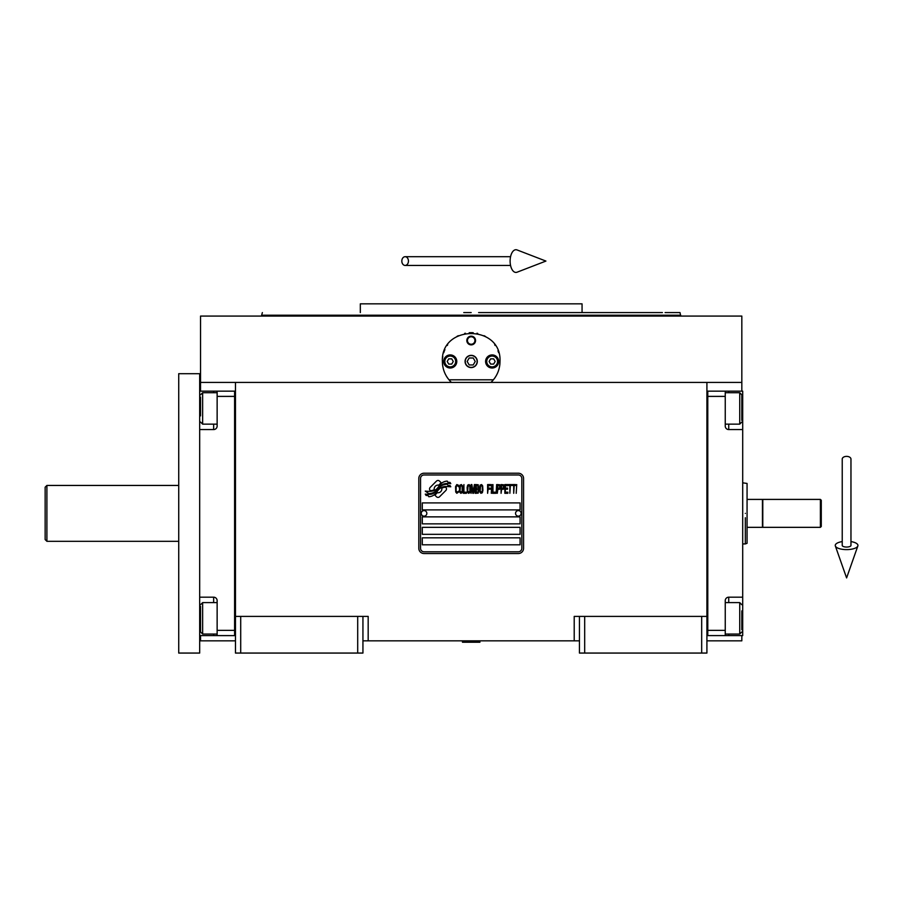 <?xml version="1.0" encoding="UTF-8"?>
<svg xmlns="http://www.w3.org/2000/svg" width="903" height="903" viewBox="0 0 903 903"><rect width="100%" height="100%" fill="white"/><g stroke="black" fill="none" stroke-linecap="round" stroke-linejoin="round"><path stroke-width="1.35" d="M579.444 640.837L362.938 640.837M706.914 616.399L706.914 653.061L579.444 653.061L579.444 616.399L706.914 616.399L706.914 382.421L741.826 382.421L741.826 316.073L200.545 316.073L200.545 382.421L706.914 382.421M574.206 640.837L574.206 616.399L579.444 616.399M357.701 653.061L357.701 616.399L362.938 616.399L362.938 653.061L235.469 653.061L235.469 382.421M362.938 616.399L368.176 616.399L368.176 640.837M584.681 653.061L584.681 616.399M235.469 616.399L357.701 616.399M701.676 653.061L701.676 616.399M200.545 635.599L200.545 640.837L235.469 640.837M706.914 640.837L741.826 640.837L741.826 635.599M741.826 391.157L741.826 382.421M200.545 391.157L200.545 382.421M240.706 653.061L240.706 616.399M446.477 488.941A2.178 2.178 0 0 0 445.834 487.394L445.63 487.202A10.125 10.125 0 0 0 441.77 488.151A3.838 3.838 0 0 1 437.176 492.677A15.204 15.204 0 0 1 434.851 495.137L436.476 496.763A2.178 2.178 0 0 0 439.558 496.763L445.834 490.487A2.178 2.178 0 0 0 446.477 488.941M521.821 478.455A3.488 3.488 0 0 0 518.333 474.967L424.049 474.967A3.488 3.488 0 0 0 420.55 478.455L420.55 548.302A3.488 3.488 0 0 0 424.049 551.789L518.333 551.789A3.488 3.488 0 0 0 521.821 548.302L521.821 478.455M422.299 537.827L422.299 544.802L520.083 544.802L520.083 537.827L422.299 537.827M422.299 527.341L422.299 534.328L520.083 534.328L520.083 527.341L422.299 527.341M422.299 516.866L422.299 523.853L520.083 523.853L520.083 516.866L422.299 516.866M422.299 502.903L422.299 509.89L520.083 509.89L520.083 502.903L422.299 502.903M447.967 485.419L447.233 484.2A16.028 16.028 0 0 0 443.486 484.855A8.364 8.364 0 0 0 439.377 487.654A312.698 312.698 0 0 1 437.21 490.306A13.173 13.173 0 0 1 434.174 493.004A8.646 8.646 0 0 1 429.23 494.381A62.115 62.115 0 0 1 425.268 494.133L426.035 495.408L428.09 495.555L428.801 496.729A10.057 10.057 0 0 0 436.883 492A13.285 13.285 0 0 1 439.795 488.602A8.996 8.996 0 0 1 445.732 486.536A103.45 103.45 0 0 1 450.778 486.773L450.055 485.566L447.967 485.419M447.967 482.304L447.267 481.13A9.482 9.482 0 0 0 441.838 483.026A11.513 11.513 0 0 0 439.129 485.904A25.228 25.228 0 0 1 437.481 488.117A8.195 8.195 0 0 1 433.79 490.645A13.782 13.782 0 0 1 429.343 491.356A35.07 35.07 0 0 1 425.257 491.097L428.756 493.546A10.351 10.351 0 0 0 437.729 488.907A13.285 13.285 0 0 1 440.754 485.622A10.035 10.035 0 0 1 445.924 483.568A21.796 21.796 0 0 1 450.778 483.636L450.055 482.45L447.967 482.304M441.183 482.744L439.558 481.118A2.178 2.178 0 0 0 436.465 481.118L430.189 487.394A2.178 2.178 0 0 0 430.189 490.476L430.392 490.679A10.114 10.114 0 0 0 434.264 489.731A3.838 3.838 0 0 1 438.858 485.193A15.227 15.227 0 0 1 441.183 482.744M458.656 492L458.735 491.074L457.573 492.18L456.06 491.074L456.229 486.243L457.573 485.679L458.735 486.796L458.318 485.125L456.816 484.572L455.563 486.615L455.722 492L456.816 493.298L458.656 492M461.41 484.572L459.988 485.125L459.413 487.541L459.661 492L460.744 493.298L462.167 492.745L462.754 490.329L462.505 485.87L461.41 484.572M463.928 484.572L463.42 493.298L466.433 493.298L466.433 492.18L463.928 492.18L463.928 484.572M469.108 484.572L467.686 485.125L467.111 487.541L467.359 492L468.443 493.298L469.865 492.745L470.452 490.329L470.203 485.87L469.108 484.572M473.465 493.298L474.639 486.424L475.136 493.298L475.136 484.572L474.38 484.572L473.127 492.372L471.874 484.572L471.118 484.572L471.118 493.298L471.626 486.424L472.8 493.298L473.465 493.298M478.567 489.031L478.229 484.753L475.802 484.572L475.802 493.298L478.229 493.117L478.567 489.031M481.581 484.572L480.159 485.125L479.572 487.541L479.82 492L480.915 493.298L482.337 492.745L482.913 490.329L482.665 485.87L481.581 484.572M487.609 493.298L488.105 489.212L490.284 489.212L490.284 488.094L488.105 488.094L488.105 485.679L490.611 485.679L490.611 484.572L487.609 484.572L487.609 493.298M491.288 493.298L491.785 484.572L491.288 493.298M492.959 484.572L492.451 493.298L495.465 493.298L495.465 492.18L492.959 492.18L492.959 484.572M496.142 493.298L496.639 484.572L496.142 493.298M500.409 487.349L499.731 484.753L497.305 484.572L497.305 493.298L497.813 489.392L499.731 489.212L500.409 487.349M504.167 487.349L503.502 484.753L501.075 484.572L501.075 493.298L501.571 489.392L503.502 489.212L504.167 487.349M507.847 493.298L507.847 492.18L505.341 492.18L505.341 489.212L507.52 489.212L507.52 488.094L505.341 488.094L505.341 485.679L507.847 485.679L507.847 484.572L504.833 484.572L504.833 493.298L507.847 493.298M511.696 485.498L511.696 484.572L508.524 484.572L508.524 485.498L509.856 485.498L509.856 493.298L510.364 485.498L511.696 485.498M515.545 485.498L515.545 484.572L512.373 484.572L512.373 485.498L513.705 485.498L513.705 493.298L514.213 485.498L515.545 485.498M516.211 493.298L516.719 484.572L516.211 493.298M460.417 485.87L461.41 485.679L462.167 486.796L462.167 491.074L461.41 492.18L459.988 491.074L460.417 485.87M468.104 485.87L469.108 485.679L469.865 486.796L469.865 491.074L469.108 492.18L467.686 491.074L468.104 485.87M476.31 488.286L476.31 485.679L477.901 485.679L478.15 488.094L476.31 488.286M478.319 489.957L478.15 492L476.31 492.18L476.31 489.392L478.319 489.957M480.577 485.87L481.581 485.679L482.337 486.796L482.337 491.074L481.581 492.18L480.159 491.074L480.577 485.87M499.652 488.094L497.813 488.286L497.813 485.498L499.652 485.679L499.652 488.094M503.411 488.094L501.571 488.286L501.571 485.498L503.411 485.679L503.411 488.094M424.049 553.539A5.237 5.237 0 0 1 418.811 548.302L418.811 478.455A5.237 5.237 0 0 1 424.049 473.217L518.333 473.217A5.237 5.237 0 0 1 523.571 478.455L523.571 548.302A5.237 5.237 0 0 1 518.333 553.539L424.049 553.539M421.249 513.299A2.799 2.799 0 0 0 423.97 516.166A2.799 2.799 0 0 0 426.837 513.457A2.799 2.799 0 0 0 424.128 510.59A2.799 2.799 0 0 0 421.249 513.299M515.545 513.299A2.799 2.799 0 0 0 518.254 516.166A2.799 2.799 0 0 0 521.121 513.457A2.799 2.799 0 0 0 518.412 510.59A2.799 2.799 0 0 0 515.545 513.299M449.965 380.942A28.806 28.806 0 0 0 451.421 382.421C445.518 376.664 442.504 369.677 442.38 361.471C440.608 324.301 501.775 324.301 500.002 361.471C499.878 369.677 496.864 376.664 490.961 382.421A28.806 28.806 0 0 0 492.654 380.682M447.685 378.131A28.806 28.806 0 0 1 447.041 377.194M442.73 365.952A28.806 28.806 0 0 1 442.493 364.044M442.56 358.243A28.806 28.806 0 0 1 442.797 356.55M443.734 352.734A28.806 28.806 0 0 1 444.931 349.63M447.222 345.488A28.806 28.806 0 0 1 447.696 344.799M456.895 336.458A28.806 28.806 0 0 1 458.329 335.69M464.684 333.399A28.806 28.806 0 0 1 465.406 333.252M469.199 332.733A28.806 28.806 0 0 1 471.084 332.665M471.197 332.665A28.806 28.806 0 0 1 473.24 332.733M476.953 333.241A28.806 28.806 0 0 1 477.71 333.41M484.031 335.679A28.806 28.806 0 0 1 485.521 336.48M494.675 344.788A28.806 28.806 0 0 1 495.171 345.499M497.948 350.793A28.806 28.806 0 0 1 498.637 352.712M499.89 363.999A28.806 28.806 0 0 1 499.506 366.776M495.329 377.206A28.806 28.806 0 0 1 494.607 378.255M493.41 379.802L448.972 379.802M465.248 361.471A5.937 5.937 0 0 0 471.185 367.408A5.937 5.937 0 0 0 477.123 361.471A5.937 5.937 0 0 0 471.185 355.534A5.937 5.937 0 0 0 465.248 361.471M466.828 340.521A4.368 4.368 0 0 1 471.185 336.153A4.368 4.368 0 0 1 475.554 340.521A4.368 4.368 0 0 1 471.185 344.878A4.368 4.368 0 0 1 466.828 340.521M443.689 361.471A6.547 6.547 0 0 0 450.236 368.018A6.547 6.547 0 0 0 456.783 361.471A6.547 6.547 0 0 0 450.236 354.924A6.547 6.547 0 0 0 443.689 361.471L444.129 361.471A6.107 6.107 0 0 0 450.236 367.577A6.107 6.107 0 0 0 456.354 361.471A6.107 6.107 0 0 0 450.236 355.353A6.107 6.107 0 0 0 444.129 361.471M485.6 361.471A6.547 6.547 0 0 0 492.146 368.018A6.547 6.547 0 0 0 498.693 361.471A6.547 6.547 0 0 0 492.146 354.924A6.547 6.547 0 0 0 485.6 361.471L486.028 361.471A6.107 6.107 0 0 0 492.146 367.577A6.107 6.107 0 0 0 498.253 361.471A6.107 6.107 0 0 0 492.146 355.353A6.107 6.107 0 0 0 486.028 361.471M450.236 366.878A5.418 5.418 0 0 0 455.654 361.471A5.418 5.418 0 0 0 450.236 356.053A5.418 5.418 0 0 0 444.829 361.471A5.418 5.418 0 0 0 450.236 366.878M448.723 358.852L447.211 361.471L448.723 364.09L451.748 364.09L453.261 361.471L451.748 358.852L448.723 358.852M492.146 366.878A5.418 5.418 0 0 0 497.553 361.471A5.418 5.418 0 0 0 492.146 356.053A5.418 5.418 0 0 0 486.728 361.471A5.418 5.418 0 0 0 492.146 366.878M490.634 358.852L489.121 361.471L490.634 364.09L493.659 364.09L495.171 361.471L493.659 358.852L490.634 358.852M467.461 340.521A3.725 3.725 0 0 0 471.185 344.246A3.725 3.725 0 0 0 474.922 340.521A3.725 3.725 0 0 0 471.185 336.785A3.725 3.725 0 0 0 467.461 340.521M471.185 367.577A6.107 6.107 0 0 0 477.303 361.471A6.107 6.107 0 0 0 471.185 355.353A6.107 6.107 0 0 0 465.079 361.471A6.107 6.107 0 0 0 471.185 367.577M467.156 361.471L469.176 364.959L473.206 364.959L475.226 361.471L473.206 357.983L469.176 357.983L467.156 361.471M463.77 312.585L471.185 312.585M262.367 312.585L261.667 315.203L680.715 315.203L471.185 315.203M459.3 303.848L465.158 303.848M483.082 303.848L477.089 303.848M662.418 312.585L582.063 312.585L582.063 303.848L360.32 303.848L360.32 312.585M582.063 312.585L478.613 312.585M680.715 316.073L680.015 312.585L665.093 312.585M235.469 391.157L199.676 391.157M217.138 391.157L217.138 396.394L234.599 396.394L234.599 630.362L217.138 630.362L217.138 600.676A3.488 3.488 0 0 0 213.65 597.188L199.676 597.188M217.138 396.394L217.138 426.069A3.488 3.488 0 0 1 213.65 429.568L213.65 424.15M199.676 429.568L213.65 429.568M235.469 635.61L217.138 635.599L217.138 630.362M217.138 635.599L213.65 635.599L213.65 634.041M199.676 635.599L213.65 635.599M234.599 635.61L234.599 391.157M217.138 424.15L202.644 424.15L202.644 392.715L217.138 392.715M200.545 415.877L200.545 397.027M202.644 628.386L202.644 634.041L200.545 631.942L200.545 606.365M217.138 634.041L202.644 634.041L202.644 602.606L217.138 602.606M200.545 614.085L200.545 625.768M200.545 629.73L200.545 630.904M200.545 621.366L200.545 623.838M706.914 635.599L742.706 635.599L742.706 597.188L728.732 597.188L728.732 602.606M725.244 635.599L725.244 630.362L707.783 630.362L707.783 396.394L725.244 396.394L725.244 426.069A3.488 3.488 0 0 0 728.732 429.568L742.706 429.568L742.706 413.856L741.826 413.856M725.244 630.362L725.244 600.676A3.488 3.488 0 0 1 728.732 597.188M742.706 597.188L742.706 429.568M706.914 391.146L725.244 391.157L725.244 396.394M725.244 391.157L728.732 391.157L728.732 392.715M742.706 413.856L742.706 391.157L728.732 391.157M707.783 391.146L707.783 635.599M725.244 602.606L739.738 602.606L739.738 634.041L725.244 634.041M741.826 610.88L741.826 629.73M739.738 398.37L739.738 392.715L741.826 394.814L741.826 420.392M725.244 392.715L739.738 392.715L739.738 424.15L725.244 424.15M741.826 412.671L741.826 400.988M741.826 397.027L741.826 395.853M741.826 405.391L741.826 402.919M45.15 487.191L45.15 539.565L45.15 487.191L46.9 485.442L46.9 541.315L178.726 541.315M178.726 485.442L46.9 485.442M45.15 539.565L46.9 541.315M45.15 530.659L45.15 496.097M762.437 513.378L762.437 527.341L747.063 527.341L747.063 499.404L762.437 499.404L762.437 513.378M747.063 513.378C747.063 551.981 747.063 551.981 747.063 513.378C747.063 474.775 747.063 474.775 747.063 513.378M745.325 517.746L745.325 543.933L747.063 543.301L747.063 527.341M747.063 509.01L747.063 508.445M747.063 499.404L747.063 483.455L742.706 482.823M745.325 513.378C745.325 473.962 745.325 473.962 745.325 513.378C745.325 552.794 745.325 552.794 745.325 513.378M178.726 653.061L178.726 373.695L199.676 373.695L199.676 653.061L178.726 653.061M462.46 641.717L479.922 642.236L462.46 642.236L463.329 640.837M846.596 456.376A4.368 2.709 0 0 1 850.965 459.085L850.965 545.446A4.368 1.603 0 0 1 846.596 547.049A4.368 1.603 0 0 1 842.228 545.446L842.228 459.085A4.368 2.709 0 0 1 846.596 456.376M842.228 541.597A11.344 4.165 0 0 0 835.343 545.976A11.344 4.165 0 0 0 846.596 549.611A11.344 4.165 0 0 0 857.85 545.976A11.344 4.165 0 0 0 850.965 541.597M401.824 261.069A4.368 3.307 -90 0 0 405.131 265.437A4.368 3.307 -90 0 0 408.438 261.069A4.368 3.307 -90 0 0 405.131 256.7A4.368 3.307 -90 0 0 401.824 261.069M510.116 261.069A11.344 5.813 -90 0 1 517.058 249.939L545.92 261.069L517.058 272.209A11.344 5.813 -90 0 1 510.116 261.069M820.398 499.404L821.279 500.285L821.279 526.472L820.398 527.341L762.787 527.341L762.787 499.404L820.398 499.404L820.398 527.341M199.676 413.856L200.545 413.856M213.65 392.715L213.65 391.157M199.676 612.9L200.545 612.9M213.65 602.606L213.65 597.188M742.706 612.9L741.826 612.9M728.732 634.041L728.732 635.599M728.732 424.15L728.732 429.568M261.667 316.073L261.667 315.203M200.545 422.051L202.644 424.15M200.545 394.814L202.644 392.715M200.545 604.705L202.644 602.606M741.826 604.705L739.738 602.606M741.826 631.942L739.738 634.041M741.826 422.051L739.738 424.15M745.325 543.933L742.706 543.933M479.053 640.837L479.922 641.717M857.85 545.976L846.596 577.92L835.343 545.976M405.131 265.437L510.567 265.437M405.131 256.7L510.567 256.7"/></g></svg>
